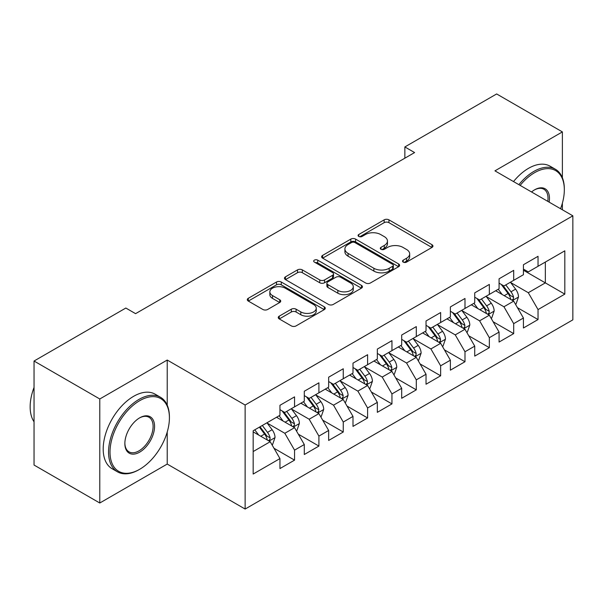 <?xml version="1.0" encoding="UTF-8"?>
<svg xmlns="http://www.w3.org/2000/svg" width="603" height="603" viewBox="0 0 603 603"><rect width="100%" height="100%" fill="white"/><g stroke="black" fill="none" stroke-linecap="round" stroke-linejoin="round"><path stroke-width="0.9" d="M403.219 262.109A2.367 1.364 0 0 0 406.565 262.109L431.959 247.449A3.377 1.952 0 0 0 432.946 246.069A3.377 1.952 0 0 0 431.959 244.69L388.943 219.854A3.377 1.952 0 0 0 384.156 219.854L358.77 234.514A2.367 1.364 0 0 0 358.076 235.479A2.367 1.364 0 0 0 358.77 236.444A2.367 1.364 0 0 0 362.117 236.444L365.395 234.552A10.816 6.241 0 0 1 380.697 234.552L384.277 236.617A10.816 6.241 0 0 1 387.45 241.034A10.816 6.241 0 0 1 384.277 245.451L380.99 247.351A2.367 1.364 0 0 0 380.297 248.315A2.367 1.364 0 0 0 380.99 249.28A2.367 1.364 0 0 0 384.337 249.28L387.623 247.381A10.816 6.241 0 0 1 402.917 247.381L406.505 249.454A10.816 6.241 0 0 1 409.671 253.871A10.816 6.241 0 0 1 406.505 258.28L403.219 260.179A2.367 1.364 0 0 0 402.525 261.144A2.367 1.364 0 0 0 403.219 262.109L403.219 260.179M279.242 316.16A3.377 1.952 0 0 0 278.254 317.54A3.377 1.952 0 0 0 279.242 318.919L291.317 325.891A3.377 1.952 0 0 0 296.096 325.891L324.293 309.61A3.377 1.952 0 0 0 325.281 308.231A3.377 1.952 0 0 0 324.293 306.852L281.277 282.016A3.377 1.952 0 0 0 276.498 282.016L248.293 298.297A3.377 1.952 0 0 0 247.305 299.676A3.377 1.952 0 0 0 248.293 301.055L262.878 309.475A3.377 1.952 0 0 0 267.657 309.475L279.724 302.502A3.377 1.952 0 0 0 280.712 301.123A3.377 1.952 0 0 0 279.724 299.744L272.496 295.568A9.037 5.216 0 0 1 269.843 291.882A9.037 5.216 0 0 1 275.428 287.058A9.037 5.216 0 0 1 285.279 288.189L313.598 304.538A9.037 5.216 0 0 1 316.243 308.231A9.037 5.216 0 0 1 310.666 313.055A9.037 5.216 0 0 1 300.814 311.917L296.096 309.196A3.377 1.952 0 0 0 291.317 309.196L279.242 316.16L279.242 318.919M167.227 405.148L167.227 360.044L99.781 398.982L34.047 361.031L125.831 308.035L135.577 313.658L414.593 152.567L404.854 146.944L404.854 158.19M167.227 360.044L245.135 405.028L572.85 215.821L572.85 319.846L245.135 509.045L245.135 405.028M562.38 177.727L562.38 131.906L494.942 170.845L572.85 215.821M562.38 131.906L496.646 93.955L404.854 146.944M365.637 282.98A3.377 1.952 0 0 0 370.415 282.98L398.621 266.699A3.377 1.952 0 0 0 399.608 265.32A3.377 1.952 0 0 0 398.621 263.941L355.604 239.105A3.377 1.952 0 0 0 350.818 239.105L322.62 255.386A3.377 1.952 0 0 0 321.633 256.765A3.377 1.952 0 0 0 322.62 258.144L365.637 282.98M315.324 262.622A2.367 1.364 0 0 1 317.721 262.953L317.721 260.142L361.453 285.392A3.377 1.952 0 0 1 362.448 286.772A3.377 1.952 0 0 1 361.453 288.151L333.255 304.432A3.377 1.952 0 0 1 328.477 304.432L285.46 279.596L285.46 276.837A3.377 1.952 0 0 0 284.465 278.217A3.377 1.952 0 0 0 285.46 279.596M285.46 276.837L297.528 269.873A3.377 1.952 0 0 1 302.307 269.873L319.756 279.943A3.377 1.952 0 0 0 324.535 279.943L332.539 275.322A3.377 1.952 0 0 0 333.527 273.943A3.377 1.952 0 0 0 332.539 272.564L314.374 262.079A2.367 1.364 0 0 1 313.681 261.114A2.367 1.364 0 0 1 315.143 259.848A2.367 1.364 0 0 1 317.721 260.142M523.427 270.227L545.338 282.875L545.338 262.071L564.815 250.825L538.034 266.285L538.034 256.305L523.427 264.74L523.427 274.719L513.688 280.342L513.688 270.363L499.08 278.797L499.08 288.777L489.342 294.4L489.342 284.42L474.734 292.854L474.734 302.834L464.988 308.457L464.988 298.477L450.381 306.912L450.381 316.892L440.642 322.515L440.642 312.535L426.035 320.969L426.035 330.949L416.296 336.572L416.296 326.592L401.688 335.027L401.688 345.006L391.95 350.629L391.95 340.65L377.342 349.084L377.342 359.064L367.604 364.687L367.604 354.707L352.996 363.142L352.996 373.121L343.258 378.744L343.258 368.765L328.65 377.192L328.65 387.179L318.912 392.802L318.912 382.815L304.296 391.249L304.296 401.229L294.558 406.852L294.558 396.872L279.95 405.306L279.95 415.286L253.17 430.753L253.17 474.048L279.95 458.582L270.212 441.713L253.17 431.876M564.815 250.825L564.815 294.121L538.034 309.58L528.296 292.711L510.643 282.521M517.457 307.688L538.034 319.56L538.034 309.58M538.034 319.56L523.427 327.994L523.427 318.015L513.688 323.638L503.95 306.769L486.297 296.578M493.111 321.746L513.688 333.617L513.688 323.638M513.688 333.617L499.08 342.052L499.08 332.072L489.342 337.695L479.604 320.826L461.951 310.635M468.765 335.796L489.342 347.675L489.342 337.695M489.342 347.675L474.734 356.109L474.734 346.13L464.988 351.753L455.25 334.884L437.597 324.693M444.419 349.853L464.988 361.732L464.988 351.753M464.988 361.732L450.381 370.167L450.381 360.187L440.642 365.81L430.904 348.941L413.251 338.75M420.072 363.911L440.642 375.79L440.642 365.81M440.642 375.79L426.035 384.224L426.035 374.244L416.296 379.867L406.558 362.998L388.905 352.808M395.726 377.968L416.296 389.847L416.296 379.867M416.296 389.847L401.688 398.281L401.688 388.302L391.95 393.925L382.212 377.056L364.559 366.865M371.38 392.025L391.95 403.904L391.95 393.925M391.95 403.904L377.342 412.339L377.342 402.359L367.604 407.982L357.865 391.113L340.213 380.923M347.026 406.083L367.604 417.962L367.604 407.982M367.604 417.962L352.996 426.396L352.996 416.417L343.258 422.04L333.519 405.171L315.866 394.98M322.68 420.14L343.258 432.019L343.258 422.04M343.258 432.019L328.65 440.454L328.65 430.474L318.912 436.097L309.166 419.228L291.52 409.038M298.334 434.198L318.912 446.077L318.912 436.097M318.912 446.077L304.296 454.511L304.296 444.524L294.558 450.147L284.82 433.286L267.167 423.087M273.988 448.255L294.558 460.134L294.558 450.147M294.558 460.134L279.95 468.569L279.95 458.582M279.95 409.663L284.82 412.475L294.558 406.852M253.17 451.557L270.212 441.713M304.296 395.613L309.166 398.425L318.912 392.802M284.82 433.286L294.558 427.663L276.543 417.261M304.296 444.524L294.558 427.663M328.65 381.556L333.519 384.367L343.258 378.744M309.166 419.228L318.912 413.605L300.889 403.203M328.65 430.474L318.912 413.605M352.996 367.498L357.865 370.31L367.604 364.687M333.519 405.171L343.258 399.548L325.236 389.146M352.996 416.417L343.258 399.548M377.342 353.441L382.212 356.252L391.95 350.629M357.865 391.113L367.604 385.49L349.582 375.089M377.342 402.359L367.604 385.49M401.688 339.383L406.558 342.195L416.296 336.572M382.212 377.056L391.95 371.433L373.935 361.031M401.688 388.302L391.95 371.433M426.035 325.326L430.904 328.138L440.642 322.515M406.558 362.998L416.296 357.375L398.281 346.974M426.035 374.244L416.296 357.375M450.381 311.269L455.25 314.08L464.988 308.457M430.904 348.941L440.642 343.318L422.628 332.916M450.381 360.187L440.642 343.318M474.734 297.211L479.604 300.023L489.342 294.4M455.25 334.884L464.988 329.261L446.974 318.859M474.734 346.13L464.988 329.261M499.08 283.154L503.95 285.965L513.688 280.342M479.604 320.826L489.342 315.203L471.32 304.801M499.08 332.072L489.342 315.203M523.427 269.096L528.296 271.908L538.034 266.285M503.95 306.769L513.688 301.146L495.666 290.744M523.427 318.015L513.688 301.146M34.047 361.031L34.047 465.049L99.781 503.008L167.227 464.069L245.135 509.045M99.781 398.982L99.781 503.008M562.38 209.776L562.38 203.158M528.296 292.711L545.338 282.875L564.815 294.121M167.227 464.069L167.227 432.012M404.161 262.448L406.505 261.091A10.816 6.241 0 0 0 409.671 256.674L409.671 253.871M387.45 241.034L387.45 243.846A10.816 6.241 0 0 1 384.277 248.263L381.94 249.612M431.914 247.479L388.943 222.665A3.377 1.952 0 0 0 384.156 222.665L359.712 236.783M398.575 266.722L355.604 241.916A3.377 1.952 0 0 0 350.818 241.916L322.665 258.167M392.643 266.285A2.367 1.364 0 0 0 393.337 265.32A2.367 1.364 0 0 0 392.643 264.355L354.881 242.549A2.367 1.364 0 0 0 351.541 242.549L348.074 244.554A10.816 6.241 0 0 0 344.908 248.971A10.816 6.241 0 0 0 348.074 253.381L373.883 268.282A10.816 6.241 0 0 0 389.176 268.282L392.643 266.285L392.643 269.096A2.367 1.364 0 0 0 393.337 268.131L393.337 265.32M344.908 248.971L344.908 251.783A10.816 6.241 0 0 0 348.074 256.192L348.074 253.381M392.643 269.096L389.176 271.094A10.816 6.241 0 0 1 373.883 271.094L348.074 256.192M285.505 279.626L297.528 272.684L297.528 269.873M333.527 273.943L333.527 276.754A3.377 1.952 0 0 1 332.539 278.134L324.535 282.754A3.377 1.952 0 0 1 319.756 282.754L302.307 272.684A3.377 1.952 0 0 0 297.528 272.684M317.721 262.953L361.408 288.181M337.853 290.397A9.037 5.216 0 0 0 347.705 291.528A9.037 5.216 0 0 0 353.29 286.704A9.037 5.216 0 0 0 350.644 283.018L340.665 277.252A3.377 1.952 0 0 0 335.886 277.252L327.881 281.872A3.377 1.952 0 0 0 326.886 283.259A3.377 1.952 0 0 0 327.881 284.639L337.853 290.397L337.853 293.209A9.037 5.216 0 0 0 347.705 294.339A9.037 5.216 0 0 0 353.29 289.515L353.29 286.704M326.886 283.259L326.886 286.071A3.377 1.952 0 0 0 327.881 287.45L327.881 284.639M337.853 293.209L327.881 287.45M316.243 308.231L316.243 311.042A9.037 5.216 0 0 1 310.666 315.866A9.037 5.216 0 0 1 300.814 314.728L296.096 312.007A3.377 1.952 0 0 0 291.317 312.007L279.287 318.949M269.843 291.882L269.843 294.694A9.037 5.216 0 0 0 272.496 298.379L272.496 295.568M279.679 302.533L272.496 298.379M324.248 309.633L281.277 284.827A3.377 1.952 0 0 0 276.498 284.827L248.338 301.078M515.49 304.266L516.07 303.935L518.505 296.902A9.128 5.269 -120 0 0 515.595 289.131L510.424 282.227M502.178 294.505L498.251 289.259M496.412 291.174L495.96 290.578M511.97 300.158L513.379 298.884L513.583 297.294A9.128 5.269 -120 0 0 510.967 291.807L505.796 284.902M502.842 285.332L509.234 293.857A4.651 2.683 60 0 1 510.078 295.266L513.583 297.294M501.236 284.405L508.05 293.488A9.128 5.269 60 0 1 510.658 298.982L510.847 299.51M491.144 318.324L491.724 317.992L494.159 310.96A9.128 5.269 -120 0 0 491.249 303.188L486.078 296.284M477.832 308.563L473.898 303.317M472.066 305.231L471.614 304.636M487.616 314.216L489.033 312.942L489.229 311.352A9.128 5.269 -120 0 0 486.621 305.864L481.45 298.96M478.496 299.389L484.887 307.914A4.651 2.683 60 0 1 485.732 309.324L489.229 311.352M476.89 298.462L483.696 307.545A9.128 5.269 60 0 1 486.312 313.032L486.493 313.568M466.79 332.381L467.378 332.042L469.812 325.017A9.128 5.269 -120 0 0 466.903 317.246L461.725 310.341M453.486 322.62L449.552 317.374M447.712 319.289L447.268 318.693M463.27 328.273L464.687 326.999L464.883 325.409A9.128 5.269 -120 0 0 462.275 319.914L457.104 313.01M454.149 313.447L460.534 321.972A4.651 2.683 60 0 1 461.385 323.381L464.883 325.409M452.544 312.52L459.35 321.603A9.128 5.269 60 0 1 461.966 327.09L462.147 327.617M560.556 208.728A42.006 24.256 120 0 0 564.325 189.817A42.006 24.256 120 0 0 534.627 172.669A42.006 24.256 120 0 0 520.14 185.392M518.874 184.661A43.039 24.851 -60 0 1 533.896 171.403A43.039 24.851 -60 0 1 555.416 169.27A43.039 24.851 -60 0 1 564.325 188.973L564.325 189.817M531.537 191.973A21.007 12.128 -60 0 1 534.627 189.817L534.627 189.817A21.007 12.128 -60 0 1 549.152 202.141M547.803 201.364A19.974 11.532 120 0 0 543.883 189.252A19.974 11.532 120 0 0 534.258 190.035M513.515 181.563A43.039 24.851 -60 0 1 528.537 168.312A43.039 24.851 -60 0 1 550.057 166.179L555.416 169.27M139.715 400.671A42.006 24.256 120 0 0 110.01 452.114A42.006 24.256 120 0 0 139.715 469.27L138.984 469.692A43.039 24.851 -60 0 1 117.464 471.825A43.039 24.851 -60 0 1 110.862 437.333A43.039 24.851 -60 0 1 138.984 399.405A43.039 24.851 -60 0 1 160.504 397.271A43.039 24.851 -60 0 1 169.413 416.975L169.413 417.819A42.006 24.256 120 0 0 139.715 400.671M139.715 417.819L139.715 417.819A21.007 12.128 -60 0 1 154.564 426.396A21.007 12.128 -60 0 1 139.715 452.122A21.007 12.128 -60 0 1 124.859 443.544A21.007 12.128 -60 0 1 139.715 417.819L139.715 417.819M124.866 443.115A19.974 11.532 120 0 0 128.997 451.843A19.974 11.532 120 0 0 138.984 450.856A19.974 11.532 120 0 0 152.031 433.255A19.974 11.532 120 0 0 148.971 417.253A19.974 11.532 120 0 0 139.346 418.037M34.047 421.806A43.039 24.851 -60 0 1 34.047 387.405M117.464 471.825L112.105 468.727A43.039 24.851 -60 0 1 105.51 434.243A43.039 24.851 -60 0 1 133.625 396.314A43.039 24.851 -60 0 1 155.144 394.181L160.504 397.271M138.984 469.692L139.715 469.27A42.006 24.256 120 0 0 169.413 417.819M442.444 346.439L443.032 346.099L445.466 339.074A9.128 5.269 -120 0 0 442.549 331.303L437.379 324.399M429.14 336.678L425.205 331.424M423.366 333.346L422.922 332.75M438.924 342.323L440.341 341.057L440.537 339.459A9.128 5.269 -120 0 0 437.929 333.972L432.758 327.067M429.803 327.497L436.188 336.029A4.651 2.683 60 0 1 437.032 337.439L440.537 339.459M428.198 326.577L435.004 335.66A9.128 5.269 60 0 1 437.62 341.147L437.801 341.675M418.098 360.496L418.686 360.157L421.12 353.132A9.128 5.269 -120 0 0 418.203 345.361L413.032 338.456M404.794 350.735L400.859 345.481M399.02 347.403L398.575 346.8M414.578 356.381L415.995 355.114L416.191 353.516A9.128 5.269 -120 0 0 413.583 348.029L408.404 341.125M405.457 341.554L411.841 350.087A4.651 2.683 60 0 1 412.686 351.496L416.191 353.516M403.852 340.627L410.658 349.717A9.128 5.269 60 0 1 413.266 355.205L413.454 355.732M393.751 374.553L394.339 374.214L396.766 367.189A9.128 5.269 -120 0 0 393.857 359.418L388.686 352.514M380.44 364.792L376.513 359.539M374.674 361.461L374.229 360.858M390.231 370.438L391.641 369.164L391.844 367.574A9.128 5.269 -120 0 0 389.229 362.086L384.058 355.182M381.111 355.612L387.495 364.144A4.651 2.683 60 0 1 388.34 365.554L391.844 367.574M379.506 354.685L386.312 363.775A9.128 5.269 60 0 1 388.92 369.262L389.108 369.79M369.405 388.611L369.986 388.272L372.42 381.247A9.128 5.269 -120 0 0 369.511 373.476L364.34 366.571M356.094 378.85L352.167 373.596M350.328 375.518L349.876 374.915M365.885 384.495L367.295 383.222L367.498 381.631A9.128 5.269 -120 0 0 364.883 376.144L359.712 369.24M356.757 369.669L363.149 378.202A4.651 2.683 60 0 1 363.993 379.611L367.498 381.631M355.152 368.742L361.966 377.832A9.128 5.269 60 0 1 364.574 383.32L364.762 383.847M345.059 402.668L345.64 402.329L348.074 395.297A9.128 5.269 -120 0 0 345.165 387.533L339.994 380.629M331.748 392.9L327.821 387.654M325.982 389.568L325.53 388.973M341.539 398.553L342.949 397.279L343.152 395.689A9.128 5.269 -120 0 0 340.537 390.201L335.366 383.297M332.411 383.727L338.803 392.252A4.651 2.683 60 0 1 339.647 393.669L343.152 395.689M330.806 382.799L337.612 391.89A9.128 5.269 60 0 1 340.228 397.377L340.409 397.905M320.713 416.726L321.293 416.387L323.728 409.354A9.128 5.269 -120 0 0 320.819 401.59L315.64 394.686M307.402 406.957L303.467 401.711M301.636 403.626L301.183 403.03M317.186 412.61L318.603 411.336L318.799 409.746A9.128 5.269 -120 0 0 316.191 404.259L311.02 397.354M308.065 397.784L314.457 406.309A4.651 2.683 60 0 1 315.301 407.726L318.799 409.746M306.46 396.857L313.266 405.947A9.128 5.269 60 0 1 315.882 411.434L316.062 411.962M296.359 430.783L296.947 430.444L299.382 423.412A9.128 5.269 -120 0 0 296.472 415.64L291.294 408.736M283.056 421.015L279.121 415.769M277.282 417.683L276.837 417.088M292.839 426.668L294.256 425.394L294.452 423.803A9.128 5.269 -120 0 0 291.844 418.316L286.674 411.412M283.719 411.841L290.103 420.366A4.651 2.683 60 0 1 290.955 421.783L294.452 423.803M282.114 410.914L288.92 420.005A9.128 5.269 60 0 1 291.535 425.492L291.716 426.02M272.013 444.841L272.601 444.501L275.036 437.469A9.128 5.269 -120 0 0 272.119 429.698L266.948 422.793M258.71 435.072L254.775 429.826M268.493 440.725L269.91 439.451L270.106 437.861A9.128 5.269 -120 0 0 267.498 432.374L262.32 425.469M260.036 426.788L265.757 434.424A4.651 2.683 60 0 1 266.601 435.833L270.106 437.861M259.403 427.158L264.574 434.062A9.128 5.269 60 0 1 267.189 439.549L267.37 440.077M406.505 261.091L406.505 258.28M380.99 249.28L380.99 247.351M384.277 248.263L384.277 245.451M358.77 236.444L358.77 234.514M384.156 222.665L384.156 219.854M388.943 222.665L388.943 219.854M431.959 247.449L431.959 244.69M322.62 258.144L322.62 255.386M350.818 241.916L350.818 239.105M355.604 241.916L355.604 239.105M398.621 266.699L398.621 263.941M373.883 271.094L373.883 268.282M389.176 271.094L389.176 268.282M302.307 272.684L302.307 269.873M319.756 282.754L319.756 279.943M324.535 282.754L324.535 279.943M332.539 278.134L332.539 275.322M361.453 288.151L361.453 285.392M291.317 312.007L291.317 309.196M296.096 312.007L296.096 309.196M300.814 314.728L300.814 311.917M279.724 302.502L279.724 299.744M248.293 301.055L248.293 298.297M276.498 284.827L276.498 282.016M281.277 284.827L281.277 282.016M324.293 309.61L324.293 306.852M512.542 300.49L518.444 297.083M510.967 291.807L515.595 289.131M504.236 295.689L508.05 293.488M488.196 314.547L494.098 311.133M486.621 305.864L491.249 303.188M479.89 309.746L483.696 307.545M463.85 328.605L469.752 325.19M462.275 319.914L466.903 317.246M455.536 323.803L459.35 321.603M439.497 342.655L445.406 339.248M437.929 333.972L442.549 331.303M431.19 337.861L435.004 335.66M415.15 356.712L421.06 353.305M413.583 348.029L418.203 345.361M406.844 351.918L410.658 349.717M390.804 370.77L396.706 367.363M389.229 362.086L393.857 359.418M382.498 365.976L386.312 363.775M366.458 384.827L372.36 381.42M364.883 376.144L369.511 373.476M358.152 380.033L361.966 377.832M342.112 398.885L348.014 395.478M340.537 390.201L345.165 387.533M333.806 394.091L337.612 391.89M317.766 412.942L323.668 409.535M316.191 404.259L320.819 401.59M309.46 408.148L313.266 405.947M293.42 426.999L299.322 423.592M291.844 418.316L296.472 415.64M285.106 422.206L288.92 420.005M269.066 441.057L274.976 437.65M267.498 432.374L272.119 429.698M260.76 436.263L264.574 434.062"/></g></svg>
